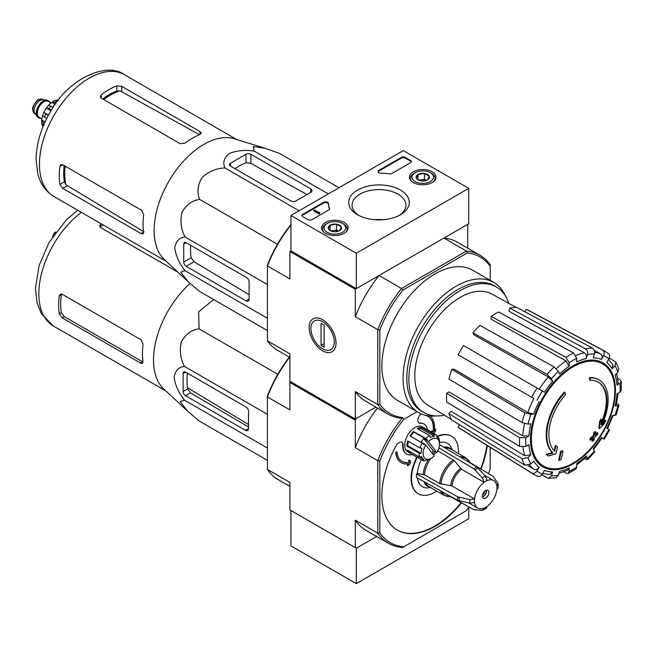 <?xml version="1.0" encoding="UTF-8"?>
<svg xmlns="http://www.w3.org/2000/svg" width="654" height="654" viewBox="0 0 654 654"><rect width="100%" height="100%" fill="white"/><g stroke="black" fill="none" stroke-linecap="round" stroke-linejoin="round"><path stroke-width="0.98" d="M356.324 253.253L290.924 215.501L403.322 150.6L468.722 188.36L356.324 253.253L356.324 288.651L290.924 250.899L290.924 215.501M432.114 171.74A13.26 7.652 180 0 1 435.997 177.242A13.26 7.652 180 0 1 422.737 184.804A13.26 7.652 180 0 1 409.486 177.242A13.26 7.652 180 0 1 417.587 170.097A13.26 7.652 180 0 1 432.114 171.74M344.241 222.474A13.26 7.652 180 0 1 348.116 227.984A13.26 7.652 180 0 1 334.864 235.538A13.26 7.652 180 0 1 321.604 227.984A13.26 7.652 180 0 1 329.714 220.831A13.26 7.652 180 0 1 344.241 222.474M400.42 190.036A30.28 17.486 180 0 1 400.42 214.765A30.28 17.486 180 0 1 357.591 214.765A30.28 17.486 180 0 1 357.591 190.036A30.28 17.486 180 0 1 400.42 190.036M311.974 219.63A2.894 1.668 180 0 1 307.887 219.63L302.777 216.678A2.894 1.668 180 0 1 301.927 215.501A2.894 1.668 180 0 1 302.777 214.316L323.526 202.339A2.894 1.668 180 0 1 326.632 201.963A2.894 1.668 180 0 1 328.463 203.459A50.579 29.201 180 0 0 329.518 208.43A2.894 1.668 180 0 1 329.575 208.773A2.894 1.668 180 0 1 328.733 209.95L311.974 219.63M392.081 173.375A2.894 1.668 180 0 1 389.441 173.825A50.579 29.201 180 0 0 380.832 173.22A2.894 1.668 180 0 1 378.045 171.552A2.894 1.668 180 0 1 378.895 170.375L401.278 157.451A2.894 1.668 180 0 1 405.366 157.451L410.475 160.393A2.894 1.668 180 0 1 411.325 161.579A2.894 1.668 180 0 1 410.475 162.756L392.081 173.375M356.324 288.651L468.722 223.758L468.722 188.36M358.85 215.452A26.92 15.541 180 0 1 352.081 205.143A26.92 15.541 180 0 1 368.701 190.78A26.92 15.541 180 0 1 398.041 194.148A26.92 15.541 180 0 1 405.93 205.143A26.92 15.541 180 0 1 399.161 215.452M374.734 219.711A26.92 15.541 180 0 1 383.277 219.711M301.993 215.853A2.894 1.668 180 0 1 302.777 215.027L323.526 203.042A2.894 1.668 180 0 1 326.632 202.675A2.894 1.668 180 0 1 328.463 204.162L328.463 203.459M329.51 209.125A50.579 29.201 180 0 1 328.463 204.162M319.536 212.902L318.923 213.253L313.814 210.31L314.427 209.95L318.735 212.444L319.634 212.256L319.536 213.613L318.923 213.964L318.923 213.253M319.634 212.256L319.536 213.024M318.923 213.964L313.814 211.013L313.814 210.31M378.11 171.904A2.894 1.668 180 0 1 378.895 171.078L401.278 158.154A2.894 1.668 180 0 1 405.366 158.154L410.475 161.105A2.894 1.668 180 0 1 411.26 161.93M328.414 228.884A6.671 3.85 180 0 1 330.139 225.164A6.671 3.85 180 0 1 336.589 224.167A6.671 3.85 180 0 1 341.306 226.889L339.581 230.609A6.671 3.85 180 0 1 333.131 231.606A6.671 3.85 180 0 1 330.139 230.609A6.671 3.85 180 0 1 328.414 228.884L330.139 225.164L336.589 224.167L341.306 226.889A6.671 3.85 180 0 1 339.581 230.609M326.174 224.052L327.196 223.464A10.84 6.254 180 0 1 342.524 223.464A10.84 6.254 180 0 1 342.524 232.309A10.84 6.254 180 0 1 327.196 232.309A10.84 6.254 180 0 1 327.196 223.464L326.174 224.052A12.287 7.088 180 0 0 322.577 229.064L322.577 230.764M342.524 223.464L343.546 224.052A12.287 7.088 180 0 1 347.143 229.064A12.287 7.088 180 0 1 346.048 231.99M323.673 231.99A12.287 7.088 180 0 1 322.577 229.064M331.316 231.148A5.78 3.335 180 0 1 333.368 230.56L330.826 230.952M338.445 231.14L336.589 230.061L333.368 230.56A5.78 3.335 180 0 1 338.412 231.148M336.589 230.061L336.589 224.167M330.139 230.551L330.139 225.164M416.296 178.15A6.671 3.85 180 0 1 418.02 174.43A6.671 3.85 180 0 1 424.471 173.433A6.671 3.85 180 0 1 429.188 176.155L427.463 179.875A6.671 3.85 180 0 1 421.012 180.872A6.671 3.85 180 0 1 418.02 179.875A6.671 3.85 180 0 1 416.296 178.15L418.02 174.43L424.471 173.433L429.188 176.155A6.671 3.85 180 0 1 427.463 179.875M414.056 173.318L415.077 172.73A10.84 6.254 180 0 1 430.406 172.73A10.84 6.254 180 0 1 430.406 181.575A10.84 6.254 180 0 1 415.077 181.575A10.84 6.254 180 0 1 415.077 172.73L414.056 173.318A12.287 7.088 180 0 0 410.459 178.329L410.459 180.03M430.406 172.73L431.427 173.318A12.287 7.088 180 0 1 435.024 178.329A12.287 7.088 180 0 1 433.929 181.256M411.554 181.256A12.287 7.088 180 0 1 410.459 178.329M419.189 180.414A5.78 3.335 180 0 1 421.241 179.825L418.707 180.218M426.326 180.398L424.471 179.327L421.241 179.825A5.78 3.335 180 0 1 426.285 180.414M424.471 179.327L424.471 173.433M418.02 179.817L418.02 174.43M469.073 507.054A89.598 51.731 -60 0 1 466.13 510.79L402.586 547.48A91.037 52.565 -60 0 1 388.46 543.302A91.037 52.565 -60 0 1 377.783 533.157L355.302 520.183L355.302 547.643L356.324 548.232L290.924 510.48L290.924 545.877L356.324 583.63L468.722 518.736L468.722 507.512M356.324 548.232L376.663 536.493L356.324 548.232L356.324 583.63M289.902 357.444L277.737 350.421A91.764 52.982 -60 0 1 267.421 340.848L289.902 353.83L289.902 381.274L355.302 419.034L375.936 407.115L356.324 418.446L355.302 420.211L289.902 382.459L289.902 409.919L267.421 396.937L267.421 396.071A89.598 51.731 120 0 1 289.33 357.117M599.154 379.974L598.541 379.614A43.352 25.032 -60 0 0 589.328 377.628L589.941 377.979A43.352 25.032 -60 0 1 599.154 379.974A43.352 25.032 -60 0 1 601.933 424.732A156.281 97.748 175.5 0 0 605.849 420.555L605.236 420.203A156.281 97.748 175.5 0 1 602.792 422.852M589.941 377.979A157.982 91.208 60 0 1 590.39 380.317L589.777 379.966A157.982 91.208 60 0 0 589.328 377.628M598.14 382.059A41.038 23.691 -60 0 1 601.304 422.427M590.39 380.317A41.038 23.691 -60 0 1 598.443 382.23A41.038 23.691 -60 0 1 601.132 424.495A155.995 81.873 -124.2 0 0 601.467 419.467L600.854 419.116A154.843 126.042 112.2 0 1 599.456 422.043A156.429 82.102 55.8 0 1 598.909 428.19L599.522 428.542A155.832 97.471 -4.5 0 0 604.427 423.53A151.417 123.254 -67.8 0 0 605.849 420.555M601.467 419.467A154.843 126.042 112.2 0 1 600.07 422.394L599.456 422.043M600.07 422.394A156.429 82.102 55.8 0 1 599.522 428.542M555.925 445.766A155.995 97.569 64.5 0 1 554.715 451.293A41.038 23.691 -60 0 1 565.457 394.714A157.982 91.208 -120 0 0 565.007 392.375L564.394 392.024A43.352 25.032 -60 0 0 552.401 452.617A156.281 82.02 -175.8 0 1 546.074 454.358A151.417 9.704 32.6 0 1 547.676 455.585L548.289 455.944A155.832 81.791 4.2 0 0 555.884 453.745A156.429 97.847 -115.5 0 0 557.502 446.968A154.843 9.916 -147.4 0 0 555.925 445.766L555.311 445.415A155.995 97.569 64.5 0 1 554.159 450.72M552.401 452.617L553.014 452.977A43.352 25.032 -60 0 1 565.007 392.375M553.014 452.977A156.281 82.02 -175.8 0 1 546.687 454.71L546.074 454.358M546.687 454.71A151.417 9.704 32.6 0 1 548.289 455.944M562.963 451.137A156.257 90.211 180 0 1 561.083 451.939L560.47 451.587A157.05 90.677 60 0 1 558.598 459.95L559.211 460.302A153.649 88.707 0 0 0 561.099 459.5A157.393 90.873 -120 0 0 562.963 451.137L562.35 450.786A156.257 90.211 180 0 1 560.47 451.587M561.083 451.939A157.05 90.677 60 0 1 559.211 460.302M592.573 441.336A153.649 88.707 0 0 0 593.955 440.24A157.05 90.677 -120 0 0 594.78 436.946A154.802 89.369 0 0 0 597.47 434.722A156.257 90.211 -120 0 0 597.846 433.054A155.325 89.672 180 0 1 595.156 435.27A157.05 90.677 -120 0 0 595.819 431.885L595.205 431.534A156.257 90.211 180 0 1 593.824 432.613A157.393 90.873 60 0 1 593.153 436.005A155.325 89.672 180 0 1 590.309 438.139A157.982 91.208 60 0 1 589.933 439.815L590.546 440.167A154.802 89.369 0 0 0 593.391 438.033A157.393 90.873 60 0 1 592.573 441.336L591.96 440.976A157.393 90.873 60 0 0 592.54 438.687M595.819 431.885A156.257 90.211 180 0 1 594.437 432.973L593.824 432.613M594.437 432.973A157.393 90.873 60 0 1 593.767 436.357L593.153 436.005M593.767 436.357A155.325 89.672 180 0 1 590.922 438.491L590.309 438.139M590.922 438.491A157.982 91.208 60 0 1 590.546 440.167M597.846 433.054L597.233 432.703A155.325 89.672 180 0 1 595.369 434.256M617.58 403.624L618.986 405.169L615.071 406.003L616.174 405.447L618.177 393.152M615.071 406.003A62.498 36.084 -60 0 0 616.975 393.847L620.025 392.089L621.3 390.405L621.3 381.478L619.951 379.761L617.695 378.527M621.3 381.478L620.025 383.358L616.975 385.116L618.251 383.228L616.591 373.557M616.975 385.116A62.498 36.084 -60 0 0 615.071 375.159L617.891 372.183L618.864 368.84M609.258 358.049L615.766 361.989L614.997 365.79L612.177 368.766L612.937 364.948M612.177 368.766A62.498 36.084 -60 0 0 606.757 362.52L608.915 358.784C610.068 356.348 609.741 354.493 607.942 353.209M524.843 311.754L526.282 309.277L602.596 350.119C604.394 351.402 604.713 353.258 603.56 355.702L601.41 359.43C602.555 357.01 602.244 355.155 600.462 353.863L594.355 350.511M601.41 359.43A62.498 36.084 -60 0 0 593.292 357.861L594.461 353.928C594.993 351.378 594.339 349.449 592.491 348.157L516.815 307.437A68.351 39.461 -60 0 0 509.826 308.124L585.502 348.852A71.123 41.063 -60 0 1 592.491 348.157M585.502 348.852C587.349 350.143 588.011 352.065 587.472 354.623L586.303 358.547C586.842 356.013 586.197 354.092 584.365 352.784L508.91 311.206L509.826 308.124M586.303 358.547A62.498 36.084 -60 0 0 576.73 361.875L576.73 358.359L573.583 352.997L498.659 312.007A68.351 39.461 -60 0 0 491.097 316.373L566.021 357.362A71.123 41.063 -60 0 1 573.583 352.997M566.021 357.362L569.168 362.725L569.168 366.24L566.045 360.894L491.097 319.136L491.097 316.373M569.168 366.24A62.498 36.084 -60 0 0 559.595 373.974L558.426 371.39L554.101 366.976L479.938 325.381A68.351 39.461 -60 0 0 472.948 332.763L547.12 374.35A71.123 41.063 -60 0 1 554.101 366.976M547.12 374.35L551.436 378.764L552.605 381.347L548.314 376.941L473.864 334.783L472.948 332.763M552.605 381.347A62.498 36.084 -60 0 0 544.488 392.294L463.482 345.525A68.351 39.461 -60 0 0 458.135 354.787L531.669 397.24A71.123 41.063 -60 0 1 537.016 387.977M531.669 397.24L533.852 398.499A66.831 38.586 -60 0 0 527.753 412.543L533.721 414.064L530.901 414.342L524.917 412.805L451.808 369.371L454.023 369.15L527.753 412.543M451.808 369.371A68.351 39.461 -60 0 0 448.922 379.107L522.023 422.541L528.007 424.078L530.827 423.8A62.498 36.084 -60 0 0 528.923 435.956L525.873 437.714L519.652 437.673L446.698 393.283L449.085 391.901L522.726 435.932A66.831 38.586 -60 0 1 524.557 423.612M446.698 393.283A68.351 39.461 -60 0 0 446.698 402.014L519.652 446.404L525.873 446.445L528.923 444.687A62.498 36.084 -60 0 0 530.827 454.644L528.007 457.62L522.023 458.797L448.922 413.622L451.129 411.292L524.868 455.846A66.831 38.586 -60 0 1 522.963 447.181M448.922 413.622A68.351 39.461 -60 0 0 451.808 420.023L524.917 465.198L530.901 464.013L533.721 461.037A62.498 36.084 -60 0 0 539.141 467.283L536.983 471.019C535.454 473.234 533.68 473.88 531.669 472.965L458.135 427.299L459.574 424.814M537.016 476.055C539.027 476.97 540.801 476.325 542.329 474.101L544.488 470.373A62.498 36.084 -60 0 0 552.605 471.943L551.436 475.875L548.534 478.434L556.023 477.698L558.426 475.18L559.595 471.256A62.498 36.084 -60 0 0 569.168 467.929L569.168 471.444L568.179 473.488L566.021 473.177L563.822 471.845M568.179 473.488L575.904 469.024L576.73 467.079L576.73 463.563A62.498 36.084 -60 0 0 586.303 455.83L587.537 459.639L594.551 452.241L593.292 448.456A62.498 36.084 -60 0 0 601.41 437.51L604.255 439.153L609.602 429.891L606.757 428.247A62.498 36.084 -60 0 0 612.177 415.74L616.084 414.947L618.995 405.169M601.41 437.51L602.097 437.91L593.391 449.658M585.502 459.198L587.537 459.639M586.303 455.83L586.368 457.064L576.73 464.945M569.168 467.929L568.171 469.973L558.966 473.365M548.534 478.434L541.872 474.771M552.605 471.943L549.679 474.51L542.648 473.561M539.141 467.283C537.621 469.49 535.855 470.144 533.852 469.245A66.831 38.586 -60 0 1 529.626 464.994M527.892 465.64L533.852 469.245M531.669 472.965A71.123 41.063 -60 0 0 533.59 474.289L460.081 428.648A68.351 39.461 -60 0 1 458.135 427.299M530.827 454.644L524.868 455.846M528.923 435.956L522.726 435.932M526.282 309.277A68.351 39.461 -60 0 1 528.416 310.282L604.705 351.116A71.123 41.063 -60 0 0 602.596 350.119M290.924 250.899L289.902 251.488L355.302 289.24L379.067 275.522A91.764 52.982 120 0 0 355.302 316.691L355.302 289.24M403.87 546.736A89.598 51.731 -60 0 1 379.827 532.846L377.783 533.157L377.783 460.653A91.037 52.565 -60 0 1 402.586 417.693L401.548 418.29A91.764 52.982 -60 0 1 388.1 414.137A91.764 52.982 -60 0 1 377.783 404.564L377.783 329.665A91.764 52.982 -60 0 1 401.548 288.496L379.067 275.522M402.848 417.538A90.317 52.148 -60 0 1 379.827 404.246L379.827 329.984A90.317 52.148 -60 0 1 402.848 290.106L401.548 288.496L466.408 251.054L443.927 238.072L467.7 224.347L467.7 248.177M267.421 340.848L267.421 265.091A90.317 52.148 -60 0 1 290.441 225.213L291.193 224.78M322.602 350.781A19.015 10.979 -120 0 0 336.042 343.023A19.015 10.979 -120 0 0 322.602 319.732A19.015 10.979 -120 0 0 309.154 327.499A19.015 10.979 -120 0 0 322.602 350.781M379.827 329.984L377.783 329.665L355.302 316.691M290.924 225.115A91.764 52.982 -60 0 0 267.421 265.957L289.902 278.931L289.902 251.488M355.302 419.034L355.302 391.582A91.764 52.982 120 0 0 365.619 401.155L388.1 414.137M379.827 404.246L377.783 404.564L355.302 391.582M402.848 290.106L467.16 252.975L466.408 251.054A91.764 52.982 -60 0 1 479.864 255.199A91.764 52.982 -60 0 1 490.181 264.772L490.181 280.345M436.005 415.919A75.145 43.385 -60 0 1 418.642 412.584L397.428 400.338A75.145 43.385 -60 0 1 397.428 313.568A75.145 43.385 -60 0 1 472.572 270.184L493.786 282.43A75.145 43.385 -60 0 1 505.354 295.796M467.16 252.975A90.317 52.148 -60 0 1 490.181 266.268M479.864 255.199L457.383 242.217A91.764 52.982 120 0 0 443.927 238.072M418.642 412.584A75.145 43.385 -60 0 1 418.642 325.815A75.145 43.385 -60 0 1 493.786 282.43M444.377 415.192A72.488 41.848 -60 0 1 423.898 412.543A72.488 41.848 -60 0 1 423.898 328.848A72.488 41.848 -60 0 1 496.378 287A72.488 41.848 -60 0 1 508.91 303.407M451.522 419.525L427.683 405.071A64.125 37.025 -60 0 1 414.938 380.056A64.125 37.025 -60 0 1 440.87 313.503A64.125 37.025 -60 0 1 491.8 294.014L516.235 307.437M423.898 412.543L421.855 411.366A72.488 41.848 -60 0 1 421.855 327.67A72.488 41.848 -60 0 1 494.334 285.814L496.378 287M230.429 166.059L290.924 200.982A3.466 2.003 0 0 0 295.829 200.982L310.748 192.374A4.333 2.502 0 0 0 312.015 190.6A4.333 2.502 0 0 0 310.748 188.834L250.866 154.262A3.466 2.003 0 0 0 245.961 154.262L230.429 163.23A3.466 2.003 0 0 0 229.415 164.644A3.466 2.003 0 0 0 230.429 166.059L230.429 163.23M338.985 187.747L279.405 153.347L265.091 148.245L253.229 146.627L254.128 151.09C244.98 149.733 236.658 150.551 229.186 153.551C224.003 157.876 222.589 162.674 224.943 167.947L299.115 210.768M254.128 151.09L328.3 193.919M224.943 167.947C216.253 168.282 208.593 171.528 201.955 177.692C197.622 185.196 196.854 192.431 199.666 199.388C192.219 200.443 186.341 204.718 182.025 212.223C180.005 221.068 181.027 229.325 185.074 237.001C179.319 237.606 175.869 241.228 174.724 247.882C175.877 255.869 179.327 263.472 185.074 270.699L180.757 272.162L188.082 281.621L199.666 291.463L267.421 330.581M185.074 270.699L267.421 318.245M185.074 237.001L267.421 284.547M199.666 199.388L277.443 244.294M186.186 266.292L246.067 300.865A4.333 2.502 -120 0 0 248.234 301.077A4.333 2.502 -120 0 0 249.133 299.099L249.133 281.866A3.466 2.003 -120 0 0 246.681 277.623L186.186 242.699A3.466 2.003 -120 0 0 184.453 242.528A3.466 2.003 -120 0 0 183.733 244.114L183.733 262.05A3.466 2.003 -120 0 0 186.186 266.292L194.025 261.763L191.148 257.766A67.436 38.938 120 0 1 190.633 245.258M56.489 102.596L54.617 103.675L53.203 107.338M54.617 103.675L55.394 104.125M103.692 99.539A64.272 37.106 -60 0 1 120.034 90.808L116.804 90.971A64.157 37.041 120 0 0 102.613 98.918M120.034 90.808L198.522 134.176M64.133 165.576A64.157 37.041 120 0 0 64.345 181.837L65.817 184.714A64.272 37.106 -60 0 1 65.204 166.198M144.052 231.859L65.817 184.714M101.272 98.141L180.161 143.684L185.066 143.169A70.379 40.63 -60 0 1 199.977 134.446L201.252 133.097L199.977 131.536L121.709 86.344L116.804 85.821A70.379 40.63 120 0 0 101.272 94.789L100.258 96.563L101.272 98.141L101.272 94.789M62.784 188.401L141.06 233.592L143.046 233.911L143.578 232.129A70.379 40.63 -60 0 1 143.676 214.855L141.673 210.343L62.784 164.8L60.912 164.71L59.882 166.476A70.379 40.63 120 0 0 59.882 184.412L62.784 188.401L67.182 185.859M187.755 281.318L164.375 259.573A70.379 40.63 -60 0 1 155.815 214.7A70.379 40.63 -60 0 1 234.14 138.738L264.788 148.147M234.876 168.626A67.436 38.938 120 0 1 245.961 162.821L250.866 163.32L306.971 194.549M249.133 294.733L194.025 261.763M334.292 342.009A16.538 9.548 60 0 1 322.602 348.762A16.538 9.548 60 0 1 310.903 328.504A16.538 9.548 60 0 1 322.602 321.752A16.538 9.548 60 0 1 334.292 342.009M324.131 347.119L321.065 345.345L321.065 323.403L324.131 325.169L324.131 347.119M324.131 343.579L321.065 345.345M48.347 100.691A9.826 5.673 120 0 0 48.143 100.561A9.826 5.673 120 0 0 46.712 100.119L42.731 99.751A8.093 4.676 120 0 0 37.008 103.054A8.093 4.676 120 0 0 34.139 110.436A8.093 4.676 120 0 0 34.915 113.297L37.221 116.567A9.826 5.673 120 0 0 38.316 117.581A9.826 5.673 120 0 0 38.529 117.695M46.712 100.119A9.826 5.673 120 0 0 39.763 104.125A9.826 5.673 120 0 0 36.281 113.085A9.826 5.673 120 0 0 37.221 116.567M49.925 102.261A9.826 5.673 120 0 0 48.551 100.798A9.826 5.673 120 0 0 40.981 103.43A9.826 5.673 120 0 0 36.689 113.322A9.826 5.673 120 0 0 38.725 117.818A9.826 5.673 120 0 0 40.679 118.276M42.109 124.783A16.187 9.344 120 0 0 42.633 126.157L43.131 126.443M42.592 115.627A16.187 9.344 120 0 0 41.725 119.927L41.611 123.614L43.287 125.797A18.786 10.848 -60 0 1 43.287 122.96L41.725 119.927L45.118 121.881M46.696 118.595L42.6 115.545L43.834 112.349L48.576 115.03M48.249 115.627L43.859 112.308A16.187 9.344 120 0 1 46.352 108L48.519 105.286L53.211 107.305M51.061 110.722L46.352 108L48.837 108.654A18.786 10.848 -60 0 1 50.963 106.013M57.83 100.814L55.018 100.405L51.879 102.343A16.187 9.344 120 0 0 48.584 105.237M54.544 103.88L51.879 102.343L55.288 102.179A18.786 10.848 -60 0 1 57.74 100.757M58.222 100.299L57.732 100.013A16.187 9.344 120 0 0 56.277 100.242M44.349 123.573L43.287 122.96M51.413 110.142L48.837 108.654M56.252 102.735L55.288 102.179M436.856 452.519L428.395 441.646A11.559 6.671 -60 0 1 439.496 444.05A11.559 6.671 -60 0 1 436.856 452.519L433.316 450.859A13.006 7.513 120 0 1 431.902 452.862M428.395 441.646L426.825 440.355A13.006 7.513 -60 0 1 427.315 439.856L425.738 438.564A14.453 8.347 -60 0 1 429.572 435.621L430.357 437.526A13.006 7.513 -60 0 1 434.338 436.308L433.553 434.403A14.453 8.347 -60 0 1 436.504 435.074A14.453 8.347 -60 0 1 436.709 435.196L436.847 436.937A13.006 7.513 -60 0 1 438.998 439.701L438.867 437.967A14.453 8.347 -60 0 1 439.496 441.687L439.496 444.05M267.421 460.375L199.053 420.898L187.469 411.055L180.144 401.597L184.461 400.142C178.73 392.94 175.288 385.337 174.111 377.325C175.264 370.663 178.714 367.033 184.461 366.436C180.406 358.744 179.392 350.487 181.411 341.658C185.744 334.145 191.622 329.869 199.053 328.823L198.693 311.835L213.67 299.548M187.24 410.843L163.762 389.007A70.379 40.63 -60 0 1 155.202 344.135A70.379 40.63 -60 0 1 190.093 283.452M248.52 428.534L248.52 411.309A3.466 2.003 -120 0 0 246.067 407.058L185.572 372.134A3.466 2.003 -120 0 0 183.839 371.962A3.466 2.003 -120 0 0 183.12 373.548L183.12 391.484A3.466 2.003 -120 0 0 185.572 395.727L245.454 430.299A4.333 2.502 -120 0 0 247.621 430.52A4.333 2.502 -120 0 0 248.52 428.534L245.454 430.299M187.387 373.181A71.49 41.276 120 0 0 187.633 388.877L190.51 392.882L248.52 426.98M488.955 492.421A4.627 2.673 -60 0 1 486.936 497.073A4.627 2.673 -60 0 1 483.371 498.315A4.627 2.673 -60 0 1 483.371 492.977A4.627 2.673 -60 0 1 487.998 490.304A4.627 2.673 -60 0 1 488.955 492.421M438.908 447.9L473.864 468.787L482.382 477.976L484.148 482.341A15.892 9.181 -60 0 0 474.551 498.969L451.979 485.938L439.692 483.6L424.462 474.804L417.334 473.48L416.573 473.921A26.16 15.099 -60 0 0 416.573 477.461L457.669 500.375L469.891 503.155L474.551 502.509A15.892 9.181 -60 0 0 477.739 508.076A15.892 9.181 -60 0 0 484.148 508.052L482.382 510.365L486.429 508.321L487.214 506.286A15.892 9.181 -60 0 0 496.819 489.65L498.176 487.949L498.193 484.124L497.939 483.42L496.819 486.11A15.892 9.181 -60 0 0 493.631 480.543L484.728 475.401M484.148 482.235A16.023 9.254 -60 0 1 487.214 480.461L487.214 480.567A15.892 9.181 -60 0 1 493.631 480.543M474.551 498.969L469.891 499.615L457.669 496.836L416.573 473.921M497.939 483.42L493.116 476.365L469.874 462.468M450.205 496.541L473.864 509.719L482.382 510.365M487.214 480.461L485.448 476.21L476.929 467.021L439.48 444.646M440.992 484.025A21.288 12.295 -60 0 1 454.432 460.743L438.18 451.047A21.68 12.516 -60 0 0 437.371 451.628M454.432 460.743L461.585 469.31L484.148 482.341M417.432 477.943A25.073 14.478 120 0 0 428.672 487.827L430.643 487.557M421.421 459.737A25.073 14.478 120 0 0 417.334 473.48M452.315 450.017L451.562 448.178A25.073 14.478 120 0 0 439.496 442.652M429.482 459.263A14.453 8.347 -60 0 1 429.277 459.386A14.453 8.347 -60 0 1 428.983 459.549L430.242 458.83A13.006 7.513 -60 0 1 426.269 460.048L425.002 460.768A14.453 8.347 -60 0 1 422.051 460.097L407.744 451.84A14.453 8.347 -60 0 1 407.744 435.155A14.453 8.347 -60 0 1 422.198 426.809L436.504 435.074M412.421 454.538A17.339 10.014 120 0 1 406.714 454.105A17.339 10.014 120 0 1 403.15 445.202A5.78 3.335 120 0 0 401.957 442.235A5.78 3.335 120 0 0 396.079 445.758A75.145 43.385 120 0 0 397.428 530.124A75.145 43.385 120 0 0 461.552 502.861M481.025 469.139A75.145 43.385 120 0 0 487.32 445.562M421.119 413.835A75.145 43.385 120 0 0 420.833 414.096A5.78 3.335 120 0 0 419.034 423.015A5.78 3.335 120 0 0 420.293 423.285L419.884 423.048A5.78 3.335 120 0 1 418.838 422.885M436.758 491.097A33.24 19.187 120 0 1 418.38 493.835A33.24 19.187 120 0 1 415.96 460.138A5.78 3.335 120 0 0 416.737 457.032M458.438 453.549A33.24 19.187 120 0 0 451.62 436.267A33.24 19.187 120 0 0 436.97 436.872M427.487 429.866A17.339 10.014 120 0 0 424.054 424.07A17.339 10.014 120 0 0 420.293 423.285M490.181 447.336L490.181 469.139A89.598 51.731 -60 0 1 488.415 473.553M379.827 532.846L379.827 460.964A89.598 51.731 -60 0 1 403.87 419.304L417.08 411.685M402.055 461.422A26.013 15.017 120 0 0 409.142 462.345L408.603 460.514L409.747 460.179L408.807 460.629L409.142 462.345M409.347 462.46A26.013 15.017 120 0 1 402.161 461.479A26.013 15.017 120 0 1 396.88 451.832L395.866 452.552A27.46 15.851 120 0 0 401.433 462.738A27.46 15.851 120 0 0 408.766 463.817L407.303 465.689L408.431 463.874M395.866 452.552L395.662 452.429A27.46 15.851 120 0 0 401.229 462.615A27.46 15.851 120 0 0 401.335 462.672M395.662 452.429L396.88 451.832M403.15 445.202L402.741 444.973A5.78 3.335 120 0 0 401.752 442.129M397.223 530.01A75.145 43.385 120 0 0 461.144 502.632M480.625 468.893A75.145 43.385 120 0 0 486.911 445.309M423.849 423.956A17.339 10.014 120 0 0 423.645 423.841A17.339 10.014 120 0 0 419.884 423.048M415.96 460.138L415.552 459.901A33.24 19.187 120 0 0 417.971 493.598A33.24 19.187 120 0 0 418.184 493.713M451.415 436.153A33.24 19.187 120 0 0 451.211 436.03A33.24 19.187 120 0 0 436.815 436.512M415.552 459.901A5.78 3.335 120 0 0 416.328 456.794M402.741 444.973A17.339 10.014 120 0 0 406.306 453.876A17.339 10.014 120 0 0 406.51 453.99M434.428 430.618L435.85 429.179L434.379 431.06A27.46 15.851 120 0 0 430.111 416.018M431.493 432.18L431.73 430.937L433.128 431.673A26.013 15.017 120 0 0 428.068 416.369M290.409 381.568L289.902 382.459M355.302 547.643L289.902 509.883L289.902 482.423L267.421 469.441L267.421 396.937A91.037 52.565 120 0 1 289.608 357.272M379.827 460.964L377.783 460.653L355.302 447.679L355.302 420.211M267.421 469.441A91.037 52.565 120 0 0 278.105 479.586L289.902 486.404M355.302 520.183A91.037 52.565 120 0 0 365.978 530.32L388.46 543.302M377.481 408.006A91.037 52.565 120 0 0 355.302 447.679M402.586 417.693L403.87 419.304M433.128 431.673L433.332 431.795A26.013 15.017 120 0 0 428.174 416.426A26.013 15.017 120 0 0 425.378 415.396M433.332 431.795L431.73 430.937M431.934 431.06L431.697 432.294M433.627 433.406L435.507 431.002L435.85 429.179M407.303 465.689L408.709 465.28L410.679 462.746L409.952 460.293M425.787 445.014L434.256 455.887A11.559 6.671 -60 0 1 431.321 458.209A11.559 6.671 -60 0 1 423.71 456.59A11.559 6.671 -60 0 1 425.787 445.014L421.151 441.949A13.006 7.513 120 0 1 423.759 438.581L433.316 450.859M422.051 460.097A14.453 8.347 -60 0 1 421.846 459.975L423.759 459.419A13.006 7.513 -60 0 1 421.601 456.647L419.696 457.211A14.453 8.347 -60 0 1 419.067 453.14L421.102 453.418A13.006 7.513 -60 0 1 422.034 448.284L419.999 448.006A14.453 8.347 -60 0 1 422.263 443.052L423.841 444.352A13.006 7.513 -60 0 1 424.217 443.723M421.846 459.975L409.584 452.895A14.453 8.347 120 0 1 407.434 450.132L419.696 457.211M419.067 453.14L406.804 446.061A14.453 8.347 120 0 1 407.736 440.927L419.999 448.006M422.263 443.052L410.001 435.973A14.453 8.347 120 0 1 413.475 431.485L414.031 432.188A13.006 7.513 120 0 0 410.728 436.39M425.738 438.564L413.475 431.485M429.572 435.621L417.309 428.542A14.453 8.347 120 0 1 421.29 427.324L421.053 428.632A13.006 7.513 120 0 0 418.437 429.196M433.553 434.403L421.29 427.324M438.867 437.967L436.831 436.79M408.513 441.376A13.006 7.513 120 0 0 407.818 445.75L406.804 446.061M421.102 453.418L407.818 445.75M427.315 439.856L414.031 432.188M426.825 440.355L423.759 438.581M434.338 436.308L421.053 428.632M423.759 459.419L419.852 457.162M410.401 451.84L409.584 452.895M486.421 490.206A4.627 2.673 -60 0 1 486.502 491.007A4.627 2.673 -60 0 1 483.232 496.672A4.627 2.673 -60 0 1 482.497 496.999M486.486 490.68A5.494 3.172 -60 0 1 482.938 496.827M484.835 491.154A4.627 2.673 -60 0 1 482.529 495.152M248.52 424.52L187.477 387.748M59.269 313.846A70.379 40.63 120 0 1 59.269 295.91L60.299 294.153L62.171 294.235L141.06 339.778L143.062 344.29A70.379 40.63 -60 0 0 142.973 361.572L142.433 363.346L140.447 363.027L62.171 317.836L59.269 313.846L61.345 312.653L64.264 316.626L142.539 361.817L140.447 363.027M177.97 272.211L100.659 227.584L99.645 225.998L100.659 224.224A70.379 40.63 120 0 1 101.215 223.807M103.038 224.862A67.485 38.962 120 0 0 100.659 226.619L100.659 224.224M59.269 295.91L61.345 294.717A67.485 38.962 120 0 0 61.345 312.653M55.876 232.039L54.004 233.118L54.781 233.56M54.004 233.118L52.59 236.773M184.461 400.142L267.421 448.039M184.461 366.436L267.421 414.334M199.053 328.823L277.803 374.292M302.777 215.027L302.777 214.316M323.526 203.042L323.526 202.339M329.518 209.117L329.518 208.43M410.475 161.105L410.475 160.393M405.366 158.154L405.366 157.451M401.278 158.154L401.278 157.451M378.895 171.078L378.895 170.375M573.092 463.155A58.999 34.065 -60 0 1 531.375 439.071A58.999 34.065 -60 0 1 573.092 366.812A58.999 34.065 -60 0 1 614.809 390.904A58.999 34.065 -60 0 1 573.092 463.155M615.422 390.381A60.07 34.678 -60 0 1 551.706 469.637A60.07 34.678 -60 0 1 551.706 384.683A60.07 34.678 -60 0 1 615.422 390.381M617.891 405.725A66.79 38.561 -60 0 1 614.997 415.462M620.025 383.358A66.79 38.561 -60 0 1 620.025 392.089M614.997 365.79A66.79 38.561 -60 0 1 617.891 372.183M603.56 355.702A66.79 38.561 -60 0 1 608.915 358.784M587.472 354.623A66.79 38.561 -60 0 1 594.461 353.928M569.168 362.725A66.79 38.561 -60 0 1 576.73 358.359M551.436 378.764A66.79 38.561 -60 0 1 558.426 371.39M536.983 400.313A66.79 38.561 -60 0 1 542.329 391.051M533.721 414.064A62.498 36.084 -60 0 1 539.141 401.556M528.007 424.078A66.79 38.561 -60 0 1 530.901 414.342M525.873 446.445A66.79 38.561 -60 0 1 525.873 437.714M530.901 464.013A66.79 38.561 -60 0 1 528.007 457.62M542.329 474.101A66.79 38.561 -60 0 1 536.983 471.019M558.426 475.18A66.79 38.561 -60 0 1 551.436 475.875M576.73 467.079A66.79 38.561 -60 0 1 569.168 471.444M594.461 451.039A66.79 38.561 -60 0 1 587.472 458.413M608.915 429.49A66.79 38.561 -60 0 1 603.56 438.752M575.912 355.474A66.831 38.586 -60 0 1 584.365 352.784M556.292 368.635A66.831 38.586 -60 0 1 566.045 360.894M539.198 389.236A66.831 38.586 -60 0 1 548.314 376.941M594.674 352.343A66.831 38.586 -60 0 1 600.462 353.863M522.023 422.541A71.123 41.063 -60 0 1 524.917 412.805M519.652 446.404A71.123 41.063 -60 0 1 519.652 437.673M524.917 465.198A71.123 41.063 -60 0 1 522.023 458.797M54.029 196.568A70.379 40.63 -60 0 1 54.029 115.308A70.379 40.63 -60 0 1 124.399 74.67C106.504 61.263 67.239 79.011 49.614 113.175C40.932 128.486 36.42 143.757 36.068 158.996L37.679 173.457C39.15 179.834 43.058 189.766 54.029 196.568L166.369 261.428M199.977 134.446L199.977 131.536M121.709 91.421L121.709 86.344M116.804 90.971L116.804 85.821M59.882 166.476L62.784 164.8M59.882 184.412L64.345 181.837M141.06 233.592L143.586 232.129M310.748 192.374L310.748 188.834M250.866 163.32L250.866 154.262M245.961 162.821L245.961 154.262M246.067 300.865L249.133 299.099M183.733 244.114L186.186 242.699M183.733 262.05L191.148 257.766M32.913 109.725A8.093 4.676 120 0 0 34.588 113.428L32.7 109.431C31.302 107.46 38.243 98.084 38.978 99.416L42.682 99.408A8.093 4.676 120 0 0 36.444 101.574A8.093 4.676 120 0 0 32.913 109.725M49.434 101.975A9.54 5.51 120 0 0 41.848 102.841A9.54 5.51 120 0 0 36.894 113.199A9.54 5.51 120 0 0 40.18 117.99M51.086 102.931L48.47 101.419A9.246 5.338 120 0 0 41.341 103.896A9.246 5.338 120 0 0 37.303 113.199A9.246 5.338 120 0 0 39.224 117.434L41.84 118.946M44.447 117.303A18.786 10.848 -60 0 1 45.674 114.139M185.572 395.727L190.51 392.882M183.12 391.484L187.633 388.877M183.12 373.548L185.572 372.134M487.214 506.392A16.023 9.254 -60 0 1 484.148 508.158M496.909 486.061A16.023 9.254 -60 0 1 496.909 489.601M474.461 502.566A16.023 9.254 -60 0 1 474.461 499.027M451.979 485.938A15.892 9.181 -60 0 1 461.585 469.31M450.688 485.513A16.285 9.401 -60 0 1 460.563 468.403M461.487 457.792A21.288 12.295 -60 0 1 470.03 462.828L470.062 462.918M450.688 496.476L450.598 496.492A21.288 12.295 -60 0 1 441.965 491.612M460.04 456.925A21.68 12.516 -60 0 1 465.779 457.792L470.03 462.828M439.692 483.6A21.68 12.516 -60 0 1 453.41 459.836M450.598 496.492L444.107 495.331A21.68 12.516 -60 0 1 440.485 490.794M445.219 448.072A21.68 12.516 -60 0 1 450.549 448.996L465.779 457.792M424.462 474.804A21.68 12.516 -60 0 1 430.806 458.503M433.61 455.061A21.68 12.516 -60 0 1 436.234 452.543M444.107 495.331L428.877 486.543A21.68 12.516 -60 0 1 425.411 482.39M443.78 447.213A22.064 12.737 -60 0 1 451.587 449.592M423.163 474.371A22.064 12.737 -60 0 1 428.329 459.688M432.744 453.95A22.064 12.737 -60 0 1 434.984 451.824M429.907 487.14A22.064 12.737 -60 0 1 423.939 481.573M473.864 468.787A25.163 14.527 -60 0 1 476.929 467.021M475.106 469.842A24.754 14.29 -60 0 1 478.172 468.068M482.382 477.976A19.955 11.519 -60 0 1 485.448 476.21M457.669 500.375A25.163 14.527 -60 0 1 457.669 496.836M459.198 500.923A24.754 14.29 -60 0 1 459.198 497.383M469.891 503.155A19.955 11.519 -60 0 1 469.891 499.615M165.756 390.863L53.415 326.003A70.379 40.63 -60 0 1 41.366 274.255A70.379 40.63 -60 0 1 81.39 212.362M62.171 317.836L64.264 316.626M347.143 229.064L347.143 230.764M435.024 178.329L435.024 180.03M607.452 428.648L613.272 415.225M612.945 364.948L608.596 359.332M615.766 361.989L618.872 368.84M608.334 353.462L604.705 351.116M533.59 474.289L537.433 476.267M236.748 139.539L124.399 74.67M34.588 113.428L35.291 113.829M42.682 99.408L43.377 99.817M38.316 117.581L38.725 117.818M48.143 100.561L48.551 100.798M477.739 508.076L468.828 502.934M424.054 424.07L423.645 423.841M451.62 436.267L451.211 436.03M418.38 493.835L417.971 493.598M406.714 454.105L406.306 453.876M431.321 458.209L429.277 459.386M53.415 326.003L41.316 313.658L37.065 302.892L35.455 288.43L39.101 265.549L49.001 242.609L66.332 219.842L77.736 210.261"/></g></svg>

